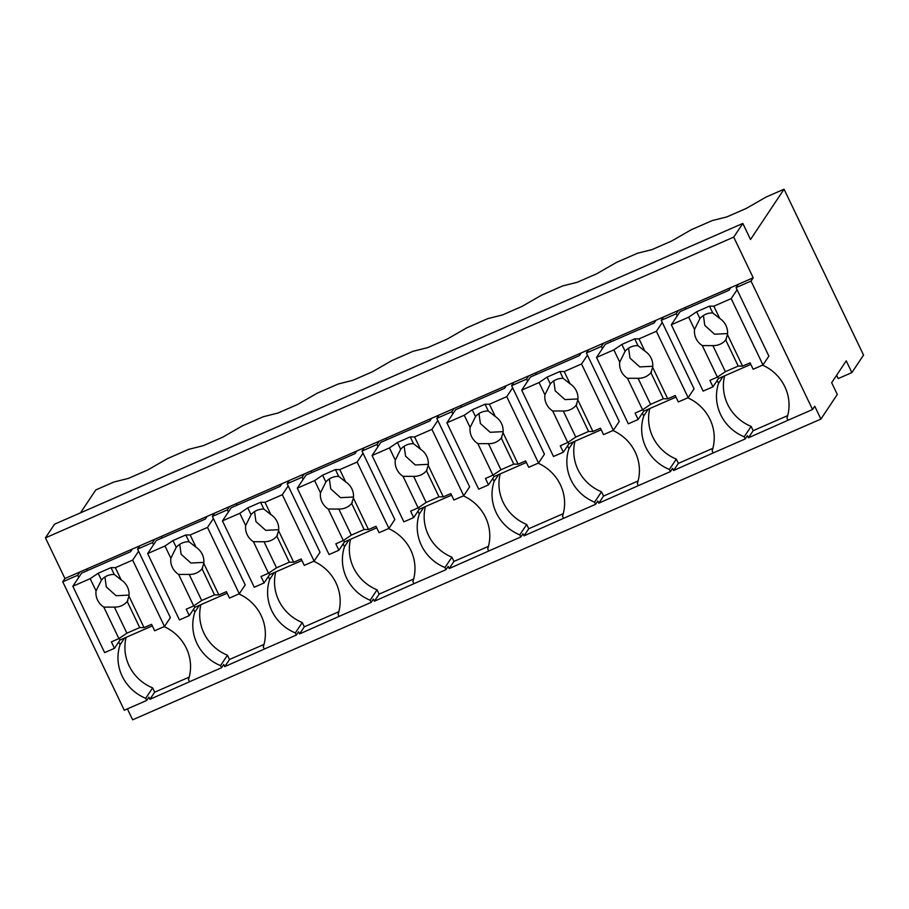 <?xml version="1.0" encoding="UTF-8"?>
<svg xmlns="http://www.w3.org/2000/svg" width="909" height="909" viewBox="0 0 909 909"><rect width="100%" height="100%" fill="white"/><g stroke="black" fill="none" stroke-linecap="round" stroke-linejoin="round"><path stroke-width="1.36" d="M80.515 512.835L95.786 489.928L113.795 482.054L128.351 478.418L147.94 469.851L167.597 458.556L188.606 449.364L203.162 445.728L222.762 437.161L242.408 425.867L252.895 421.276L263.417 416.686L277.972 413.038L297.573 404.471L317.218 393.177L338.239 383.996L352.783 380.348L372.383 371.792L392.029 360.487L413.05 351.306L427.594 347.658L447.194 339.102L466.84 327.797L487.86 318.616L502.404 314.98L522.005 306.413L541.662 295.118L552.149 290.528L562.671 285.937L577.215 282.29L596.815 273.723L616.472 262.428L637.482 253.247L652.026 249.6L671.626 241.033L691.283 229.738L712.292 220.557L726.848 216.91L746.437 208.354L766.094 197.048L784.058 189.197L863.55 355.101L851.881 372.599L846.245 360.828L831.667 382.7L837.303 394.472L820.907 419.072L814.748 406.232L812.555 409.516L751.027 281.074L753.209 277.79L733.722 237.113L45.45 537.844L64.937 578.51L753.209 277.79M820.907 419.072L132.634 719.803L127.396 708.872M64.937 578.51L62.755 581.794L124.283 710.236L146.735 700.43L148.917 697.146L149.94 699.294L192.594 680.398M784.058 189.197L750.527 239.499L742.835 223.444L54.563 524.175L45.45 537.844M687.772 397.824A43.473 41.814 -146.3 0 1 712.145 450.796L713.167 452.943L745.232 438.933L747.414 435.65L748.437 437.786L791.091 418.89M612.961 430.514A43.473 41.814 -146.3 0 1 637.334 483.486L638.357 485.622L670.422 471.623L672.603 468.34L673.626 470.476L716.281 451.58M538.151 463.204A43.473 41.814 -146.3 0 1 562.512 516.176L563.546 518.312L595.6 504.302L597.792 501.029L598.815 503.166L641.459 484.27M463.329 495.882A43.473 41.814 -146.3 0 1 487.701 548.866L488.735 551.002L520.789 536.992L522.982 533.708L524.004 535.856L566.648 516.96M388.518 528.572A43.473 41.814 -146.3 0 1 412.891 581.544L413.913 583.692L445.978 569.682L448.171 566.398L449.194 568.545L491.837 549.638M313.707 561.262A43.473 41.814 -146.3 0 1 338.08 614.234L339.102 616.382L371.167 602.372L373.36 599.088L374.383 601.224L417.026 582.328M238.897 593.952A43.473 41.814 -146.3 0 1 263.269 646.924L264.292 649.06L296.357 635.05L298.538 631.778L299.572 633.914L342.216 615.018M164.086 626.631A43.473 41.814 -146.3 0 1 188.458 679.614L189.481 681.75L221.546 667.74L223.728 664.456L224.762 666.604L267.405 647.708M62.755 581.794L77.708 575.261L79.901 571.977M146.735 700.43L145.701 698.294L152.632 687.897L154.689 692.181L189.208 677.103M124.567 638.016L120.068 644.776A43.473 41.814 -146.3 0 0 145.701 698.294M120.068 644.776L118.715 641.947M78.742 577.397L77.708 575.261M742.835 223.444L733.722 237.113M851.881 372.599L838.189 378.587L836.61 375.281M762.583 365.134A43.473 41.814 -146.3 0 1 786.955 418.106L787.978 420.253L812.555 409.516M748.437 437.786L753.186 430.684L787.705 415.595M753.186 430.684L751.129 426.401L744.198 436.786L745.232 438.933M673.626 470.476L678.364 463.374L712.895 448.285M678.364 463.374L676.319 459.09L669.388 469.476L670.422 471.623M598.815 503.166L603.553 496.053L638.073 480.975M603.553 496.053L601.508 491.78L594.577 502.166L595.6 504.302M524.004 535.856L528.743 528.743L563.262 513.665M528.743 528.743L526.697 524.459L519.766 534.856L520.789 536.992M449.194 568.545L453.932 561.432L488.451 546.354M453.932 561.432L451.887 557.149L444.956 567.534L445.978 569.682M374.383 601.224L379.121 594.122L413.64 579.033M379.121 594.122L377.065 589.839L370.145 600.224L371.167 602.372M299.572 633.914L304.31 626.812L338.83 611.723M304.31 626.812L302.254 622.529L295.334 632.914L296.357 635.05M224.762 666.604L229.5 659.491L264.019 644.413M229.5 659.491L227.443 655.219L220.523 665.604L221.546 667.74M149.94 699.294L154.689 692.181M126.135 637.334A43.473 41.814 -146.3 0 0 152.632 687.897M87.378 570.591L86.639 569.034M663.434 317.014L661.252 320.298L676.205 313.764L678.398 310.48M751.027 281.074L736.063 287.608L738.244 284.324M153.553 544.707L152.53 542.571L137.566 549.104L139.747 545.832M152.53 542.571L154.712 539.287M228.364 512.028L227.341 509.881L212.376 516.426L214.558 513.142M227.341 509.881L229.523 506.597M303.174 479.338L302.152 477.191L287.187 483.736L289.369 480.452M302.152 477.191L304.333 473.919M377.985 446.649L376.962 444.512L361.998 451.046L364.191 447.762M376.962 444.512L379.144 441.229M452.796 413.959L451.773 411.822L436.809 418.356L439.002 415.072M451.773 411.822L453.966 408.539M527.606 381.269L526.584 379.133L511.619 385.666L513.812 382.394M526.584 379.133L528.777 375.849M602.428 348.59L601.394 346.443L586.43 352.987L588.623 349.704M601.394 346.443L603.587 343.17M736.063 287.608L768.878 356.112L762.981 364.963L753.141 369.259L750.073 362.839L742.562 366.122L738.21 366.077L725.382 371.69L717.394 377.11L709.884 380.394L712.963 386.814L703.123 391.109L671.331 324.752L680.08 311.628L729.029 290.244L730.802 287.574M685.875 309.094L685.136 307.537M724.632 375.837A43.473 41.814 -146.3 0 0 751.129 426.401M723.064 376.519L718.564 383.268A43.473 41.814 -146.3 0 0 744.198 436.786M718.564 383.268L717.212 380.451M677.239 315.9L676.205 313.764M661.252 320.298L694.067 388.802L688.17 397.653L678.33 401.948L675.251 395.529L667.751 398.801L663.4 398.767L650.571 404.369L642.583 409.8L635.073 413.084L638.152 419.503L628.312 423.799L596.52 357.442L605.269 344.318L654.219 322.934L655.991 320.263M611.064 341.784L610.314 340.227M649.821 408.516A43.473 41.814 -146.3 0 0 676.319 459.09M648.253 409.198L643.754 415.958A43.473 41.814 -146.3 0 0 669.388 469.476M586.43 352.987L619.256 421.481L613.348 430.343L603.519 434.638L600.44 428.207L592.929 431.491L588.589 431.457L575.761 437.059L567.773 442.49L560.262 445.774L563.341 452.193L553.501 456.488L521.709 390.131L530.458 377.008L579.408 355.612L581.181 352.953M643.754 415.958L642.402 413.129M536.253 374.474L535.503 372.906M574.999 441.206A43.473 41.814 -146.3 0 0 601.508 491.78M573.443 441.888L568.943 448.648A43.473 41.814 -146.3 0 0 594.577 502.166M511.619 385.666L544.446 454.17L538.537 463.022L528.708 467.317L525.629 460.897L518.119 464.181L513.778 464.147L500.95 469.748L492.962 475.18L485.451 478.464L488.519 484.883L478.691 489.178L446.898 422.81L455.648 409.686L504.597 388.302L506.37 385.643M568.943 448.648L567.58 445.819M461.442 407.164L460.693 405.596M500.189 473.896A43.473 41.814 -146.3 0 0 526.697 524.459M498.632 474.578L494.121 481.338A43.473 41.814 -146.3 0 0 519.766 534.856M436.809 418.356L469.635 486.86L463.726 495.712L453.898 500.007L450.819 493.587L443.308 496.871L438.967 496.825L426.139 502.438L418.14 507.87L410.629 511.142L413.709 517.562L403.88 521.868L372.088 455.5L380.837 442.376L429.787 420.992L431.559 418.333M494.121 481.338L492.769 478.509M386.632 439.842L385.882 438.286M425.378 506.586A43.473 41.814 -146.3 0 0 451.887 557.149M423.821 507.267L419.31 514.028A43.473 41.814 -146.3 0 0 444.956 567.534M361.998 451.046L394.824 519.55L388.916 528.402L379.087 532.697L376.008 526.277L368.497 529.561L364.145 529.515L351.328 535.117L343.329 540.548L335.819 543.832L338.898 550.252L329.069 554.547L297.277 488.19L306.026 475.066L354.964 453.682L356.748 451.012M419.31 514.028L417.958 511.199M311.821 472.532L311.071 470.976M350.567 539.264A43.473 41.814 -146.3 0 0 377.065 589.839M349.011 539.946L344.5 546.707A43.473 41.814 -146.3 0 0 370.145 600.224M287.187 483.736L320.002 552.24L314.105 561.092L304.276 565.387L301.197 558.967L293.687 562.239L289.335 562.205L276.518 567.807L268.519 573.238L261.008 576.522L264.087 582.942L254.259 587.237L222.455 520.88L231.204 507.756L280.154 486.372L281.938 483.702M344.5 546.707L343.147 543.877M237.01 505.222L236.26 503.666M275.757 571.954A43.473 41.814 -146.3 0 0 302.254 622.529M274.2 572.636L269.689 579.397A43.473 41.814 -146.3 0 0 295.334 632.914M212.376 516.426L245.191 584.919L239.294 593.77L229.466 598.077L226.386 591.645L218.876 594.929L214.524 594.895L201.696 600.497L193.708 605.928L186.197 609.212L189.277 615.632L179.448 619.927L147.644 553.57L156.393 540.446L205.343 519.05L207.116 516.392M269.689 579.397L268.337 576.567M162.2 537.912L161.45 536.344M200.946 604.644A43.473 41.814 -146.3 0 0 227.443 655.219M199.389 605.326L194.878 612.087A43.473 41.814 -146.3 0 0 220.523 665.604M137.566 549.104L170.381 617.609L164.484 626.46L154.644 630.755L151.576 624.335L144.065 627.619L139.713 627.585L126.885 633.187L118.897 638.618L111.387 641.89L114.466 648.322L104.626 652.617L72.834 586.248L81.583 573.125L130.532 551.74L132.305 549.081M194.878 612.087L193.526 609.257M138.588 551.252L132.68 560.103L115.341 567.682L111 567.636L98.172 573.249L90.173 578.669L72.834 586.248M90.173 578.669L96.047 590.918A16.782 16.135 -146.3 0 0 97.547 600.042A16.782 16.135 -146.3 0 0 103.796 607.098L118.897 638.618M96.047 590.918L101.433 580.056A16.782 16.135 33.7 0 1 114.261 574.454L111 567.636M98.172 573.249L101.433 580.056M115.341 567.682L121.215 579.919L114.261 574.454M121.215 579.919A16.782 16.135 -146.3 0 1 127.453 586.975A16.782 16.135 -146.3 0 1 128.964 596.111L144.065 627.619M132.68 560.103L164.484 626.46M104.91 576.999L106.296 586.919L116.091 595.725L129.055 595.077M114.466 648.322L119.999 640.016L152.314 625.892M128.964 596.111L127.226 601.508L139.713 627.585M127.862 600.724L127.226 601.508A16.782 16.135 -146.3 0 1 114.398 607.11L126.885 633.187M103.796 607.098L114.398 607.11M119.999 640.016L119.227 638.391M213.399 518.562L207.502 527.413L190.151 534.992L185.811 534.958L172.983 540.56L164.995 545.991L147.644 553.57M164.995 545.991L170.858 558.228A16.782 16.135 -146.3 0 0 172.358 567.364A16.782 16.135 -146.3 0 0 178.607 574.42L193.708 605.928M170.858 558.228L176.244 547.366A16.782 16.135 33.7 0 1 189.072 541.764L185.811 534.958M172.983 540.56L176.244 547.366M190.151 534.992L196.026 547.241L189.072 541.764M196.026 547.241A16.782 16.135 -146.3 0 1 202.275 554.297A16.782 16.135 -146.3 0 1 203.775 563.421L218.876 594.929M207.502 527.413L239.294 593.77M179.732 544.309L181.107 554.24L190.901 563.035L203.877 562.387M189.277 615.632L194.81 607.326L227.125 593.202M203.775 563.421L202.037 568.818L214.524 594.895M202.673 568.045L202.037 568.818A16.782 16.135 -146.3 0 1 189.208 574.42L201.696 600.497M178.607 574.42L189.208 574.42M194.81 607.326L194.037 605.701M288.21 485.872L282.313 494.723L264.974 502.302L260.622 502.268L247.793 507.87L239.806 513.301L222.455 520.88M239.806 513.301L245.669 525.55A16.782 16.135 -146.3 0 0 247.18 534.674A16.782 16.135 -146.3 0 0 253.418 541.73L268.519 573.238M245.669 525.55L251.054 514.676A16.782 16.135 33.7 0 1 263.883 509.074L260.622 502.268M247.793 507.87L251.054 514.676M264.974 502.302L270.837 514.551L263.883 509.074M270.837 514.551A16.782 16.135 -146.3 0 1 277.086 521.607A16.782 16.135 -146.3 0 1 278.586 530.731L293.687 562.239M282.313 494.723L314.105 561.092M254.543 511.631L255.929 521.55L265.712 530.345L278.688 529.697M264.087 582.942L269.621 574.636L301.936 560.512M278.586 530.731L276.847 536.128L289.335 562.205M277.484 535.356L276.847 536.128A16.782 16.135 -146.3 0 1 264.019 541.73L276.518 567.807M253.418 541.73L264.019 541.73M269.621 574.636L268.848 573.011M363.021 453.182L357.123 462.045L339.784 469.612L335.432 469.578L322.604 475.18L314.616 480.611L297.277 488.19M314.616 480.611L320.479 492.86A16.782 16.135 -146.3 0 0 321.991 501.984A16.782 16.135 -146.3 0 0 328.24 509.04L343.329 540.548M320.479 492.86L325.865 481.986A16.782 16.135 33.7 0 1 338.693 476.384L335.432 469.578M322.604 475.18L325.865 481.986M339.784 469.612L345.647 481.861L338.693 476.384M345.647 481.861A16.782 16.135 -146.3 0 1 351.897 488.917A16.782 16.135 -146.3 0 1 353.396 498.041L368.497 529.561M357.123 462.045L388.916 528.402M329.353 478.941L330.74 488.86L340.523 497.666L353.499 497.007M338.898 550.252L344.443 541.946L376.758 527.834M353.396 498.041L351.658 503.45L364.145 529.515M352.294 502.666L351.658 503.45A16.782 16.135 -146.3 0 1 338.83 509.051L351.328 535.117M328.24 509.04L338.83 509.051M344.443 541.946L343.659 540.332M437.831 420.503L431.934 429.355L414.595 436.934L410.243 436.888L397.415 442.49L389.427 447.921L372.088 455.5M389.427 447.921L395.29 460.17A16.782 16.135 -146.3 0 0 396.801 469.294A16.782 16.135 -146.3 0 0 403.051 476.35L418.14 507.87M395.29 460.17L400.676 449.307A16.782 16.135 33.7 0 1 413.504 443.694L410.243 436.888M397.415 442.49L400.676 449.307M414.595 436.934L420.458 449.171L413.504 443.694M420.458 449.171A16.782 16.135 -146.3 0 1 426.707 456.227A16.782 16.135 -146.3 0 1 428.207 465.363L443.308 496.871M431.934 429.355L463.726 495.712M404.164 446.251L405.55 456.17L415.333 464.976L428.309 464.329M413.709 517.562L419.254 509.256L451.568 495.144M428.207 465.363L426.469 470.76L438.967 496.825M427.105 469.976L426.469 470.76A16.782 16.135 -146.3 0 1 413.64 476.361L426.139 502.438M403.051 476.35L413.64 476.361M419.254 509.256L418.47 507.642M512.653 387.813L506.745 396.665L489.406 404.244L485.054 404.21L472.237 409.811L464.238 415.243L446.898 422.81M464.238 415.243L470.101 427.48A16.782 16.135 -146.3 0 0 471.612 436.615A16.782 16.135 -146.3 0 0 477.861 443.66L492.962 475.18M470.101 427.48L475.498 416.617A16.782 16.135 33.7 0 1 488.315 411.016L485.054 404.21M472.237 409.811L475.498 416.617M489.406 404.244L495.269 416.492L488.315 411.016M495.269 416.492A16.782 16.135 -146.3 0 1 501.518 423.549A16.782 16.135 -146.3 0 1 503.029 432.673L518.119 464.181M506.745 396.665L538.537 463.022M478.975 413.561L480.361 423.492L490.144 432.286L503.12 431.639M488.519 484.883L494.064 476.577L526.379 462.454M503.029 432.673L501.279 438.07L513.778 464.147M501.927 437.286L501.279 438.07A16.782 16.135 -146.3 0 1 488.463 443.672L500.95 469.748M477.861 443.66L488.463 443.672M494.064 476.577L493.28 474.952M587.464 355.124L581.555 363.975L564.216 371.554L559.864 371.52L547.048 377.121L539.048 382.553L521.709 390.131M539.048 382.553L544.923 394.79A16.782 16.135 -146.3 0 0 546.423 403.926A16.782 16.135 -146.3 0 0 552.672 410.982L567.773 442.49M544.923 394.79L550.309 383.928A16.782 16.135 33.7 0 1 563.125 378.326L559.864 371.52M547.048 377.121L550.309 383.928M564.216 371.554L570.079 383.803L563.125 378.326M570.079 383.803A16.782 16.135 -146.3 0 1 576.329 390.859A16.782 16.135 -146.3 0 1 577.84 399.983L592.929 431.491M581.555 363.975L613.348 430.343M553.786 380.882L555.172 390.802L564.966 399.596L577.931 398.949M563.341 452.193L568.875 443.887L601.19 429.764M577.84 399.983L576.09 405.38L588.589 431.457M576.738 404.607L576.09 405.38A16.782 16.135 -146.3 0 1 563.273 410.982L575.761 437.059M552.672 410.982L563.273 410.982M568.875 443.887L568.102 442.263M662.275 322.434L656.366 331.285L639.027 338.864L634.675 338.83L621.858 344.431L613.859 349.863L596.52 357.442M613.859 349.863L619.733 362.112A16.782 16.135 -146.3 0 0 621.233 371.236A16.782 16.135 -146.3 0 0 627.483 378.292L642.583 409.8M619.733 362.112L625.119 351.238A16.782 16.135 33.7 0 1 637.948 345.636L634.675 338.83M621.858 344.431L625.119 351.238M639.027 338.864L644.89 351.113L637.948 345.636M644.89 351.113A16.782 16.135 -146.3 0 1 651.139 358.169A16.782 16.135 -146.3 0 1 652.651 367.293L667.751 398.801M656.366 331.285L688.17 397.653M628.596 348.192L629.982 358.112L639.777 366.906L652.742 366.259M638.152 419.503L643.686 411.198L676.001 397.074M652.651 367.293L650.901 372.69L663.4 398.767M651.548 371.917L650.901 372.69A16.782 16.135 -146.3 0 1 638.084 378.303L650.571 404.369M627.483 378.292L638.084 378.303M643.686 411.198L642.913 409.584M737.085 289.755L731.188 298.606L713.838 306.185L709.497 306.14L696.669 311.742L688.67 317.173L671.331 324.752M688.67 317.173L694.544 329.422A16.782 16.135 -146.3 0 0 696.044 338.546A16.782 16.135 -146.3 0 0 702.293 345.602L717.394 377.11M694.544 329.422L699.93 318.559A16.782 16.135 33.7 0 1 712.758 312.946L709.497 306.14M696.669 311.742L699.93 318.559M713.838 306.185L719.712 318.423L712.758 312.946M719.712 318.423A16.782 16.135 -146.3 0 1 725.95 325.479A16.782 16.135 -146.3 0 1 727.461 334.603L742.562 366.122M731.188 298.606L762.981 364.963M703.407 315.503L704.793 325.422L714.588 334.228L727.552 333.569M712.963 386.814L718.496 378.508L750.811 364.395M727.461 334.603L725.723 340.011L738.21 366.077M726.359 339.227L725.723 340.011A16.782 16.135 -146.3 0 1 712.895 345.613L725.382 371.69M702.293 345.602L712.895 345.613M718.496 378.508L717.724 376.894"/></g></svg>
